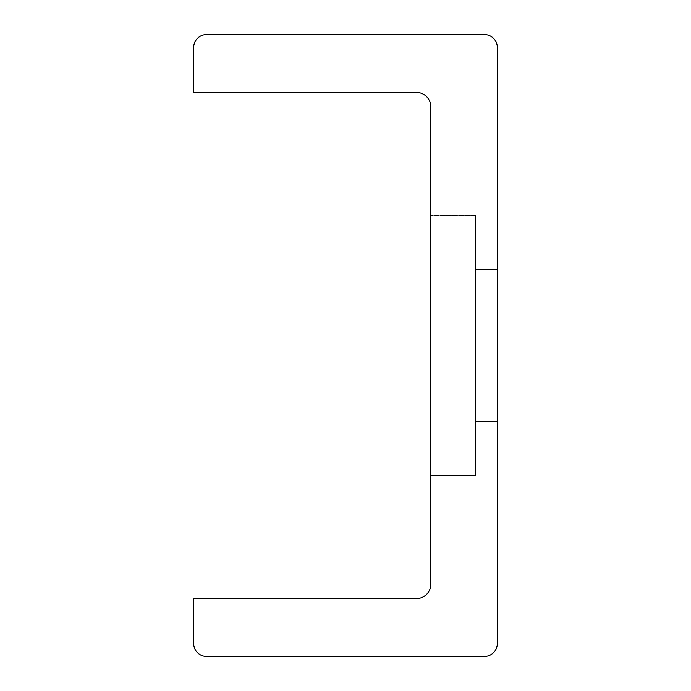 <?xml version="1.0" encoding="UTF-8"?>
<svg xmlns="http://www.w3.org/2000/svg" width="691" height="691" viewBox="0 0 691 691"><rect width="100%" height="100%" fill="white"/><g stroke="black" fill="none" stroke-linecap="round" stroke-linejoin="round"><path stroke-width="0.52" stroke-dasharray="3.46 2.59" d="M475.667 475.667L475.667 215.333L475.667 475.667L430.83 475.667L430.83 215.333L430.83 475.667L430.83 215.333L430.83 475.667L430.83 215.333L430.83 475.667L430.83 215.333L430.83 475.667L430.83 215.333L430.83 475.667L430.83 215.333L430.83 475.667L430.83 215.333L430.83 475.667L430.83 215.333L430.83 475.667L475.667 475.667L475.667 215.333L475.667 475.667L475.667 215.333L475.667 475.667L430.83 475.667L475.667 475.667L475.667 215.333L475.667 475.667L475.667 215.333L475.667 475.667L430.83 475.667L475.667 475.667L475.667 215.333L475.667 475.667L475.667 215.333L475.667 475.667L430.83 475.667L475.667 475.667L475.667 215.333L475.667 475.667M475.667 269.568L475.667 421.432L475.667 269.568L475.667 421.432L497.356 421.432L497.356 269.568L497.356 421.432L497.356 269.568L497.356 421.432L497.356 269.568L497.356 421.432L497.356 269.568L497.356 421.432L497.356 269.568L497.356 421.432L497.356 269.568L497.356 421.432L497.356 269.568L497.356 421.432L497.356 269.568L497.356 421.432L475.667 421.432L475.667 269.568L475.667 421.432L497.356 421.432L475.667 421.432L475.667 269.568L475.667 421.432L475.667 269.568L475.667 421.432L497.356 421.432L475.667 421.432L475.667 269.568L475.667 421.432L475.667 269.568L475.667 421.432L497.356 421.432L475.667 421.432L475.667 269.568L475.667 421.432L475.667 269.568L497.356 269.568L475.667 269.568M484.339 656.45A13.017 13.017 0 0 0 497.356 643.433L497.356 47.567A13.017 13.017 0 0 0 484.339 34.55L206.661 34.55A13.017 13.017 0 0 0 193.644 47.567L193.644 92.404L416.371 92.404A14.459 14.459 0 0 1 430.83 106.863L430.83 584.137A14.459 14.459 0 0 1 416.371 598.596L193.644 598.596L193.644 643.433A13.017 13.017 0 0 0 206.661 656.45L484.339 656.45M475.667 215.333L430.83 215.333L475.667 215.333"/><path stroke-width="1.04" d="M484.339 656.45A13.017 13.017 0 0 0 497.356 643.433L497.356 47.567A13.017 13.017 0 0 0 484.339 34.55L206.661 34.55A13.017 13.017 0 0 0 193.644 47.567L193.644 92.404L416.371 92.404A14.459 14.459 0 0 1 430.83 106.863L430.83 584.137A14.459 14.459 0 0 1 416.371 598.596L193.644 598.596L193.644 643.433A13.017 13.017 0 0 0 206.661 656.45L484.339 656.45"/></g></svg>
